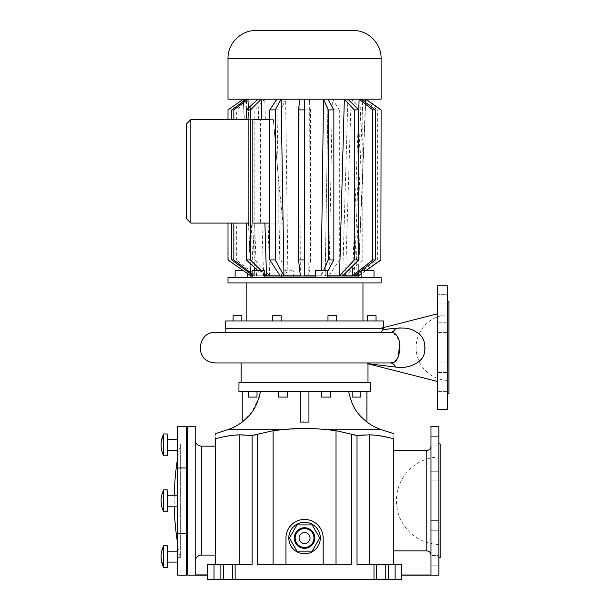 <?xml version="1.0" encoding="UTF-8"?>
<svg xmlns="http://www.w3.org/2000/svg" width="610" height="610" viewBox="0 0 610 610"><rect width="100%" height="100%" fill="white"/><g stroke="black" fill="none" stroke-linecap="round" stroke-linejoin="round"><path stroke-width="0.46" stroke-dasharray="3.05 2.29" d="M388.25 579.5L385.787 579.5L385.787 564.28L388.25 564.28L388.25 579.5L401.677 579.5L401.677 564.28L369.286 564.28L393.801 564.28L393.801 438.788L374.243 435.082M385.787 579.5L232.677 579.5L232.677 564.28L252.113 564.28L215.322 564.28L252.113 564.28L252.113 435.456M214.011 579.5L214.011 564.28L207.446 564.28L207.446 579.5L232.677 579.5M336.018 564.28L257.359 564.28L351.764 564.28L351.764 434.549L336.018 430.69L336.018 564.28L351.764 564.28L323.155 564.28L323.155 538.028A18.59 18.59 0 0 0 304.565 519.438A18.59 18.59 0 0 0 285.968 538.028L285.968 564.28L323.155 564.28M273.112 564.28L257.359 564.28L257.359 434.549L273.112 430.69L273.112 564.28L285.968 564.28M215.322 564.28L207.446 564.28L215.322 564.28L215.322 438.788C215.322 432.055 215.322 432.055 215.322 438.788L234.126 435.151M361.372 435.128L357.01 435.456L357.01 564.28L373.983 564.28L373.983 579.5M393.801 450.454L393.801 564.28L401.677 564.28L388.25 564.28M385.787 564.28L373.983 564.28M214.011 564.28L232.677 564.28M227.568 429.722L281.744 429.722L308.568 428.495M310.177 428.54L327.379 429.722L381.555 429.722M235.14 564.28L235.14 579.5M220.873 564.28L220.873 579.5M364.91 434.953L369.195 434.861M393.801 438.788C393.801 432.055 393.801 432.055 393.801 438.788M401.677 574.994L401.677 564.28L401.677 574.994L430.988 574.994L430.988 426.39M393.801 550.876L426.786 550.876C429.341 551.127 430.736 552.53 430.988 555.092L430.988 446.253L430.988 555.092M195.2 561.406L195.2 439.863L195.2 561.406C195.581 557.563 197.678 555.451 201.498 555.077L215.322 555.077M195.2 426.39L195.2 574.925L207.446 575.123L207.446 564.28L207.446 574.925M187.766 426.39L187.766 575.123M187.766 500.757L187.766 566.377L187.766 500.757M186.454 500.757L186.454 566.377L186.454 500.757M177.701 426.39L177.701 467.954L186.454 467.954L186.454 426.39M177.701 575.123L177.701 533.567L186.454 533.567L177.701 533.567L177.701 467.954L186.454 467.954L186.454 575.123M177.701 443.889L177.701 557.624L177.701 443.889L180.324 443.889A267.096 267.096 0 0 0 177.701 457.66M177.701 444.881L177.701 439.413L177.701 444.881M177.701 505.492L177.701 495.289L177.701 505.492M177.701 561.375L177.701 551.173L177.701 561.375M177.701 556.64L177.701 562.107L177.701 556.64M177.701 440.145L177.701 450.348L177.701 440.145M177.701 533.567L186.454 533.567M177.701 467.954L186.454 467.954M177.701 543.853A267.096 267.096 0 0 0 180.324 557.624L180.324 443.889L180.324 557.624L177.701 557.624M174.262 495.289A267.096 267.096 0 0 0 174.201 500.757A267.096 267.096 0 0 0 174.262 506.224M167.201 444.881L167.201 439.413L167.201 444.881M163.701 455.815L163.701 433.946L167.201 433.946L167.201 455.815L167.201 433.946L167.201 455.815L163.701 455.815L163.701 454.351A24.095 20.87 180 0 1 161.078 444.881A24.095 24.095 0 0 0 163.701 455.815L163.701 454.351M167.201 505.492L167.201 495.289L167.201 505.492M167.201 511.699L167.201 489.822L167.201 511.699L167.201 489.822L163.701 489.822L163.701 511.699L163.701 500.757L163.701 511.699L167.201 511.699M167.201 561.375L167.201 551.173L167.201 561.375M163.701 567.574L163.701 545.698L167.201 545.698L167.201 567.574L167.201 545.698L167.201 567.574L163.701 567.574L163.701 547.17A24.095 20.87 0 0 0 161.078 556.64A24.095 24.095 0 0 0 163.701 567.574L163.701 547.17M167.201 556.64L167.201 562.107L167.201 556.64M167.201 440.145L167.201 450.348L167.201 440.145M243.588 434.938L248.377 435.166M366.9 422.074C359.13 415.082 352.893 410.248 348.737 391.833L366.9 391.833L366.9 422.074M308.935 391.833L348.737 391.833L308.935 391.833L308.935 422.074L308.935 391.833L260.386 391.833L300.189 391.833L300.189 422.074L300.189 391.833L308.935 391.833L308.935 422.074M308.904 422.074L303.696 421.96M303.132 421.967L300.189 422.074L300.189 391.833M259.082 397.507L251.594 412.528L242.223 422.074L242.223 391.833L260.386 391.833L242.223 391.833M348.737 391.833L366.9 391.833M238.945 391.833L370.178 391.833M321.699 391.833L330.452 391.833L321.699 391.833L330.452 391.833L321.699 391.833L321.699 397.079L330.452 397.079L321.699 397.079L330.452 397.079L330.452 391.833M279.959 391.833L287.424 391.833L279.959 391.833M252.631 391.833L248.255 391.833L252.631 391.833M255.72 391.833L248.255 391.833L255.72 391.833M287.424 391.833L278.678 391.833L287.424 391.833L287.424 397.079L278.678 397.079L287.424 397.079L278.678 397.079L278.678 391.833M356.499 391.833L352.123 391.833L356.499 391.833M353.404 391.833L360.868 391.833L353.404 391.833M238.945 382.645L370.178 382.645M252.631 397.079L248.255 397.079L252.631 397.079M248.255 391.833L248.255 397.079L257.001 397.079L257.001 391.833M356.499 397.079L352.123 397.079L356.499 397.079M352.123 391.833L352.123 397.079L360.868 397.079L360.868 391.833M320.311 538.028A15.746 15.746 0 0 0 304.565 522.282A15.746 15.746 0 0 0 288.812 538.028A15.746 15.746 0 0 0 304.565 553.781A15.746 15.746 0 0 0 320.311 538.028M312.137 524.905L296.986 524.905L289.407 538.028L296.986 551.15L312.137 551.15L319.716 538.028L312.137 524.905M299.091 538.028A5.467 5.467 0 0 0 304.565 543.495A5.467 5.467 0 0 0 310.033 538.028A5.467 5.467 0 0 0 304.565 532.561A5.467 5.467 0 0 0 299.091 538.028A5.467 5.467 0 0 0 304.565 543.495A5.467 5.467 0 0 0 310.033 538.028A5.467 5.467 0 0 0 304.565 532.561M430.988 445.956L430.988 436.333L430.988 445.956L430.988 436.333L430.988 445.956L438.857 445.956L438.857 436.333L438.857 445.956L438.857 436.333L438.857 445.956L430.988 445.956M430.988 479.468L430.988 471.255L430.988 479.468M430.988 525.454L430.988 520.643L430.988 525.454M430.988 556.968L430.988 565.18L430.988 556.968M430.988 555.558L430.988 565.18L430.988 555.558L438.857 555.558L438.857 565.18L438.857 555.558L438.857 565.18L438.857 555.558L430.988 555.558M430.988 522.046L430.988 530.265L430.988 522.046M430.988 476.067L430.988 471.255L430.988 476.067M438.857 426.39L438.857 575.123M438.857 557.624L438.857 443.889L438.857 557.624M438.857 479.468L438.857 471.255L438.857 479.468M438.857 525.454L438.857 520.643L438.857 525.454M438.857 522.046L438.857 530.265L438.857 522.046M438.857 476.067L438.857 471.255L438.857 476.067M440.168 557.624L440.168 443.889M440.168 544.501L440.168 457.012L440.168 544.501A43.745 43.745 0 0 1 396.424 500.757A43.745 43.745 0 0 1 440.168 457.012M438.857 436.333L430.988 436.333L438.857 436.333M438.857 565.18L430.988 565.18L438.857 565.18M369.027 362.942L373.076 362.942M373.198 362.942L377.033 362.942M378.215 362.942L379.832 362.942M382.836 362.942L385.04 362.942M385.108 362.942L387.327 362.942M387.419 362.942L387.853 362.942M376.37 362.942L390.377 362.942A21.876 9.219 90 0 1 395.776 367.075C404.255 368.356 411.674 366.747 418.041 362.256C422.341 359.748 427.541 349.599 424.087 341.394C422.227 332.252 406.969 325.938 395.776 328.226L389.279 328.912M385.367 362.942L382.882 362.942M372.008 362.942L370.369 362.942M369.119 362.942L367.182 362.942L367.99 363.796M367.99 382.645L241.133 382.645L367.99 382.645M399.71 344.924L396.874 335.691L390.377 332.366L225.822 332.366L390.377 332.366A21.876 9.219 -90 0 0 395.776 328.226M393.679 362.317L395.127 361.463M386.526 329.217L382.844 329.644L382.577 330.612M382.47 330.894L380.838 332.366L384.064 332.366M387.236 332.366L386.344 332.366M385.604 332.366L384.696 332.366M383.24 332.366L380.838 332.366M382.844 329.644L383.164 328.188L225.822 328.188L383.133 328.325M367.975 363.712L395.776 367.075M437.545 313.799L437.545 381.502L437.545 313.799M437.545 285.754L437.545 409.554M437.545 294.34L437.545 303.963L437.545 294.34L437.545 303.963L437.545 294.34L447.61 294.34L447.61 303.963L447.61 294.34L447.61 303.963L447.61 294.34L437.545 294.34M437.545 327.562L437.545 322.751L437.545 327.562M437.545 371.139L437.545 362.927L437.545 371.139M437.545 400.961L437.545 391.338L437.545 400.961L437.545 391.338L437.545 400.961L447.61 400.961L447.61 391.338L447.61 400.961L447.61 391.338L447.61 400.961L437.545 400.961M437.545 367.738L437.545 372.55L437.545 367.738M437.545 324.162L437.545 332.374L437.545 324.162M447.61 285.754L447.61 409.554M447.61 301.5L447.61 393.801L447.61 301.5M447.61 327.562L447.61 322.751L447.61 327.562M447.61 371.139L447.61 362.927L447.61 371.139M447.61 367.738L447.61 372.55L447.61 367.738M447.61 324.162L447.61 332.374L447.61 324.162M448.922 301.5L448.922 393.801M448.922 314.844L448.922 380.457L448.922 314.844A32.81 32.81 0 0 0 416.111 347.654A32.81 32.81 0 0 0 448.922 380.457M437.545 303.963L447.61 303.963L437.545 303.963M437.545 391.338L447.61 391.338L437.545 391.338M225.601 328.188L383.522 328.188M225.601 320.967L383.522 320.967M246.165 320.967L362.965 320.967L246.165 320.967M241.85 320.967L233.096 320.967L241.85 320.967M276.772 320.967L272.395 320.967L276.772 320.967M329.255 320.967L336.728 320.967L329.255 320.967M367.273 320.967L376.027 320.967L367.273 320.967L376.027 320.967L367.273 320.967L367.273 315.721L376.027 315.721L367.273 315.721L376.027 315.721L376.027 320.967M332.351 320.967L336.728 320.967L332.351 320.967M279.868 320.967L272.395 320.967L279.868 320.967M246.165 282.91L362.965 282.91L246.165 282.91M241.85 315.721L233.096 315.721M276.772 315.721L272.395 315.721L276.772 315.721M329.255 315.721L336.728 315.721L329.255 315.721M336.728 320.967L336.728 315.721L327.974 315.721L327.974 320.967M281.149 320.967L281.149 315.721L272.395 315.721L272.395 320.967M381.113 282.91L228.01 282.91M381.113 277.222L228.01 277.222M350.963 277.222L344.902 277.222L350.963 277.222M292.823 277.222L281.523 277.222L292.823 277.222M246.425 277.222L235.124 277.222L246.425 277.222M258.167 277.222L252.105 277.222L258.167 277.222M316.3 277.222L327.6 277.222L316.3 277.222M362.698 277.222L374.006 277.222L362.698 277.222M250.977 276.025L358.154 276.025M327.6 276.025L315.484 276.025M252.105 276.025L264.221 276.025M258.083 270.748L263.589 275.819L254.782 275.819L252.754 223.085L228.01 223.085L228.247 259.944L250.847 275.819L254.782 275.819L254.583 270.748M252.105 273.791L233.836 259.944L236.352 259.944L256.551 275.819L266.463 275.819L264.908 223.085L190.823 223.085L186.454 218.715L186.454 124.005L190.823 119.629L190.823 223.085M252.105 274.927L253.318 275.819L252.105 275.819M280.097 275.819L279.106 223.085L278.206 223.085L278.206 175.665L273.394 119.629L265.342 119.629L264.786 99.178L261.255 99.178L250.428 109.899L250.428 259.944L266.463 275.819M250.428 259.944L254.843 259.944L269.567 275.819L283.94 275.819L281.126 99.178L275.27 109.899L280.905 109.899L280.905 259.944L285.678 270.748L293.639 270.748L285.678 270.748M275.27 109.899L275.27 259.944L283.94 275.819M275.27 259.944L280.905 259.944M284.992 270.748L285.854 271.16L287.912 275.819L304.565 275.819L304.565 99.178L381.113 99.178M264.221 270.748L258.663 270.748L262.445 271.839L264.221 273.6M258.663 270.748L252.105 270.748M262.445 271.839L262.445 270.748M269.811 119.629L190.823 119.629M250.428 109.899L254.843 109.899L254.843 259.944M375.287 109.899L377.369 109.899L377.369 259.944L355.805 275.819L358.444 275.819L365.809 99.178L361.143 99.178L375.287 109.899L375.287 259.944L377.369 259.944M358.695 109.899L362.775 109.899L362.775 259.944L345.534 275.819L354.341 275.819L361.143 99.178L347.868 99.178L358.695 109.899L358.695 259.944L362.775 259.944M333.861 109.899L339.32 109.899L339.32 259.944L329.026 275.819L342.667 275.819L347.868 99.178L327.997 99.178L333.861 109.899L333.861 259.944L339.32 259.944M304.565 259.944L310.566 259.944L308.79 275.819L325.183 275.819L327.997 99.178L304.565 99.178L304.565 275.819L304.565 99.178L281.126 99.178L285.64 99.178L280.905 109.899M304.565 109.899L310.566 109.899L310.566 259.944M248.133 119.629L233.836 119.629L236.352 119.629L236.352 109.899L233.836 109.899L233.836 119.629L231.754 119.629L247.126 119.629L228.01 119.629L228.01 109.899M248.133 223.085L233.836 223.085L233.836 259.944M233.836 223.085L236.352 223.085L236.352 259.944M278.206 175.665L276.757 99.178L281.126 99.178L264.786 99.178L254.843 109.899M279.106 223.085L252.837 223.085L252.837 119.629L261.858 119.629L250.756 119.629L249.993 99.178L247.98 99.178L233.836 109.899M258.64 119.629L257.992 99.178L261.255 99.178L249.993 99.178L236.352 109.899M233.836 119.629L248.766 119.629L244.358 119.629L243.321 99.178L257.992 99.178M248.323 108.084L248.766 119.629L247.98 99.178L243.512 99.178L228.247 109.899M355.805 275.819L362.805 99.178L285.64 99.178L287.912 275.819M365.809 99.178L362.805 99.178L377.369 109.899M345.534 275.819L351.131 99.178L362.775 109.899M329.026 275.819L332.366 99.178L339.32 109.899M308.79 275.819L309.369 99.178L310.566 109.899M285.854 271.16L285.854 270.748M228.01 99.178L304.565 99.178M276.757 99.178L261.255 99.178L261.858 119.629M353.121 30.5L256.009 30.5M327.6 270.748L323.269 271.16L321.211 275.819L315.484 275.819M333.861 259.944L325.183 275.819L327.997 99.178M358.695 259.944L347.784 270.748L350.468 270.748L346.678 271.839L342.667 275.819L347.868 99.178M375.287 259.944L354.341 275.819L361.143 99.178M365.687 270.748L361.882 273.41M365.497 270.748L361.882 273.288M327.6 275.819L325.183 275.819L327.6 271.389M324.139 270.748L315.484 270.748M323.269 271.16L323.269 270.748M321.211 275.819L321.279 270.748M352.954 265.632L358.695 110.928M358.406 272.739L365.481 102.465M347.784 270.748L346.678 270.748L346.678 271.839M350.468 270.748L346.678 270.748M300.333 275.819L299.754 99.178M278.206 223.085L269.811 223.085M282.903 223.085L260.378 223.085L282.903 223.085C279.586 191.891 276.414 157.403 273.394 119.629L260.378 119.629L260.378 223.085M250.847 275.819L248.659 223.085L228.247 223.085M248.659 223.085L252.754 223.085L254.454 267.409M256.551 275.819L254.591 223.085L236.352 223.085M254.591 223.085L264.908 223.085M265.342 119.629L260.378 119.629M250.756 119.629L236.352 119.629M244.358 119.629L228.247 119.629M269.567 275.819L268.141 223.085M250.596 273.814L248.483 223.085M244.175 119.629L243.405 101.321M253.318 275.819L251.228 223.085M247.126 119.629L246.318 99.178M263.589 275.819L261.919 223.085M243.443 270.748L235.124 270.748M374.006 270.748L361.882 270.748M395.112 579.5L395.112 564.28M223.336 579.5L223.336 564.28M376.446 579.5L376.446 564.28M369.286 564.28L369.286 434.861M201.498 555.077L201.498 446.162M163.701 566.111A24.095 20.87 0 0 1 161.078 556.64A24.095 24.095 0 0 1 163.701 545.698M163.701 435.41A24.095 20.87 0 0 0 161.078 444.881A24.095 24.095 0 0 1 163.701 433.946M239.837 564.28L239.837 434.861M426.786 450.454L426.786 550.876M381.113 58.499L228.01 58.499M177.701 562.107L167.201 562.107M177.701 551.173L167.201 551.173M177.701 506.224L167.201 506.224M177.701 495.289L167.201 495.289M177.701 439.413L167.201 439.413M177.701 450.348L167.201 450.348M438.857 471.255L430.988 471.255L438.857 471.255M438.857 480.878L430.988 480.878L438.857 480.878M438.857 520.643L430.988 520.643L438.857 520.643M438.857 530.265L430.988 530.265L438.857 530.265M378.703 362.942L382.638 362.942M377.186 362.942L375.036 362.942M375.005 362.942L369.347 362.942M390.377 332.366L380.137 332.366M379.748 332.366L377.445 332.366M437.545 322.751L447.61 322.751L437.545 322.751M437.545 332.374L447.61 332.374L437.545 332.374M437.545 362.927L447.61 362.927L437.545 362.927M437.545 372.55L447.61 372.55L437.545 372.55M281.523 277.222L281.523 270.748M293.639 277.222L293.639 270.748M344.902 277.222L344.902 270.748M357.018 277.222L357.018 270.748M247.241 273.41L247.241 270.748"/><path stroke-width="0.91" d="M220.873 564.28L220.873 579.5L207.446 579.5L207.446 564.28L235.14 564.28L235.14 579.5L232.677 579.5L232.677 564.28M220.873 579.5L232.677 579.5M395.112 579.5L395.112 564.28L401.677 564.28L401.677 579.5L235.14 579.5M336.018 564.28L336.018 430.69L327.379 429.722L336.018 430.69L357.01 435.456L351.764 434.549L351.764 564.28L257.359 564.28L257.359 434.549L252.113 435.456L273.112 430.69L281.744 429.722L273.112 430.69L273.112 564.28M248.377 435.166L252.113 435.456L252.113 564.28L235.14 564.28M395.112 564.28L357.01 564.28L357.01 435.456L369.286 434.861C375.798 434.877 383.972 436.188 393.801 438.788C393.801 432.055 393.801 432.055 393.801 438.788L393.801 564.28L393.801 450.454L426.786 450.454C429.333 450.203 430.736 448.8 430.988 446.253M308.568 428.495L310.177 428.54M361.372 435.128L364.91 434.953M369.195 434.861L374.243 435.082M393.801 550.876L426.817 550.876M373.983 564.28L373.983 579.5M388.25 564.28L388.25 579.5M252.113 435.456L239.837 434.861L234.126 435.151M215.322 564.28L215.322 438.788C225.136 436.188 233.31 434.877 239.837 434.861L243.588 434.938M215.322 438.788C215.322 432.055 215.322 432.055 215.322 438.788M215.322 446.162L201.498 446.162L201.498 555.077L215.322 555.077M207.446 575.123L187.766 575.123L187.766 426.39L195.2 426.39L195.2 574.925L207.446 574.925M201.498 555.077C197.678 555.451 195.581 557.563 195.2 561.406M186.454 426.39L186.454 575.123L177.701 575.123L177.701 426.39L186.454 426.39M177.701 533.567L186.454 533.567M177.701 467.954L186.454 467.954M177.701 457.66A267.096 267.096 0 0 0 174.262 495.289M177.701 543.853A267.096 267.096 0 0 1 174.262 506.224M163.701 433.946L167.201 433.946L167.201 455.815L163.701 455.815L163.701 433.946A24.095 24.095 0 0 0 163.701 455.815M167.201 500.757L167.201 511.699L163.701 511.699L163.701 489.822A24.095 24.095 0 0 0 163.701 511.699A24.095 24.095 0 0 1 163.701 489.822L167.201 489.822L167.201 500.757M163.701 545.698L167.201 545.698L167.201 567.574L163.701 567.574L163.701 545.698A24.095 24.095 0 0 0 163.701 567.574M300.189 391.833L300.189 422.074L308.904 422.074M303.696 421.96L303.132 421.967M242.223 391.833L242.223 422.074C249.993 415.082 256.231 410.248 260.386 391.833L259.082 397.507M242.223 421.952A48.121 48.121 0 0 1 227.568 429.722L215.322 433.702M366.9 421.952A48.121 48.121 0 0 0 381.555 429.722L327.379 429.722C312.137 428.06 296.925 428.06 281.744 429.722L227.568 429.722M348.737 391.833C352.893 410.255 359.13 415.082 366.9 422.074L366.9 391.833M238.945 391.833L370.178 391.833L370.178 382.645L238.945 382.645L238.945 391.833M308.935 422.074L308.935 391.833M257.001 391.833L257.001 397.079L248.255 397.079L248.255 391.833M278.678 391.833L278.678 397.079L287.424 397.079L287.424 391.833M330.452 391.833L330.452 397.079L321.699 397.079L321.699 391.833M360.868 391.833L360.868 397.079L352.123 397.079L352.123 391.833M323.155 564.28L323.155 538.028A18.59 18.59 0 0 0 304.565 519.438A18.59 18.59 0 0 0 285.968 538.028L285.968 564.28M320.311 538.028A15.746 15.746 0 0 0 304.565 522.282A15.746 15.746 0 0 0 288.812 538.028A15.746 15.746 0 0 0 304.565 553.781A15.746 15.746 0 0 0 320.311 538.028M312.137 524.905L296.986 524.905L289.407 538.028L296.986 551.15L312.137 551.15L319.716 538.028L312.137 524.905M314.844 538.028A10.278 10.278 0 0 0 304.565 527.749A10.278 10.278 0 0 0 294.279 538.028A10.278 10.278 0 0 0 304.565 548.306A10.278 10.278 0 0 0 314.844 538.028A10.278 10.278 0 0 0 304.565 527.749A10.278 10.278 0 0 0 294.279 538.028A10.278 10.278 0 0 0 304.565 548.306A10.278 10.278 0 0 0 314.844 538.028M313.967 538.028A9.402 9.402 0 0 0 304.565 528.626A9.402 9.402 0 0 0 295.156 538.028A9.402 9.402 0 0 0 304.565 547.437A9.402 9.402 0 0 0 313.967 538.028M310.033 538.028A5.467 5.467 0 0 1 304.565 543.495A5.467 5.467 0 0 1 299.091 538.028A5.467 5.467 0 0 1 304.565 532.561A5.467 5.467 0 0 1 310.033 538.028M430.988 555.092C430.736 552.53 429.341 551.127 426.786 550.876L426.786 450.454M401.677 574.994L430.988 574.994L430.988 426.39L438.857 426.39L438.857 575.123L401.677 575.123M438.857 443.889L440.168 443.889L440.168 557.624L438.857 557.624M377.033 362.942L378.215 362.942M379.832 362.942L377.186 362.942M382.203 362.942L382.836 362.942M390.377 332.366L215.368 332.366L390.377 332.366C393.603 332.015 396.149 333.822 398.033 337.78C401.502 342.843 400.434 364.277 390.377 362.942L369.119 362.942M387.853 362.942L385.367 362.942M382.882 362.942L372.008 362.942M370.369 362.942L368.768 362.942M437.545 381.502L367.99 363.796L367.99 382.645M241.133 362.942L241.133 382.645M367.99 363.796L367.182 362.942M393.679 362.317L390.377 362.942A21.876 9.219 -90 0 1 395.776 367.075L367.975 363.712M390.385 332.366A21.876 9.219 90 0 0 395.776 328.226C406.542 327.883 410.072 327.517 418.91 333.769C424.087 337.993 425.894 344.452 424.331 353.167C422.928 362.561 407.373 369.5 395.776 367.075M395.127 361.463L398.025 357.529L399.71 344.924M386.344 332.366L385.604 332.366M384.696 332.366L383.24 332.366M389.279 328.912L386.526 329.217M383.133 328.325L383.034 328.767M380.838 332.366L382.844 329.644L383.164 328.188M437.545 313.799L381.036 328.188M382.844 329.644L395.776 328.226M384.064 332.366L387.236 332.366M437.545 285.754L437.545 409.554L447.61 409.554L447.61 285.754L437.545 285.754M447.61 301.5L448.922 301.5L448.922 393.801L447.61 393.801M225.601 328.188L383.522 328.188L383.522 320.967L225.601 320.967L225.601 328.188M362.965 282.91L362.965 320.967M246.165 282.91L246.165 320.967M233.096 315.721L233.096 320.967L233.096 315.721L241.85 315.721L241.85 320.967L241.85 315.721M272.395 320.967L272.395 315.721L281.149 315.721L281.149 320.967M327.974 320.967L327.974 315.721L336.728 315.721L336.728 320.967M376.027 320.967L376.027 315.721L367.273 315.721L367.273 320.967M228.01 282.91L381.113 282.91L381.113 277.222L228.01 277.222L228.01 282.91M358.154 277.222L358.154 276.025L327.6 276.025M315.484 276.025L264.221 276.025M250.977 277.222L250.977 276.025L252.105 276.025M261.858 119.629L261.255 99.178L250.428 109.899L250.428 259.944L261.339 270.748M250.428 259.944L246.348 259.944L258.083 270.748M233.836 223.085L233.836 259.944L252.105 273.791M233.836 259.944L231.754 259.944L252.105 274.927M252.105 275.819L250.679 275.819L250.596 273.814M228.01 223.085L228.01 259.944L250.977 276.025M304.565 99.178L228.01 99.178L228.01 58.499L381.113 58.499L381.113 99.178L304.565 99.178L304.565 275.819L315.484 275.819M304.565 259.944L298.557 259.944L300.333 275.819L283.94 275.819L281.126 99.178L275.27 109.899L269.811 109.899L269.811 259.944L280.097 275.819L266.463 275.819L264.908 223.085M275.27 109.899L275.27 259.944L283.94 275.819M275.27 259.944L269.811 259.944M264.221 273.6L266.463 275.819M252.105 277.222L252.105 270.748L264.221 270.748L264.221 277.222M269.811 223.085L252.837 223.085L252.837 119.629L269.811 119.629M304.565 109.899L298.557 109.899L298.557 259.944M327.997 99.178L333.861 109.899L328.218 109.899L328.218 259.944L323.452 270.748M333.861 109.899L333.861 259.944L328.218 259.944M347.868 99.178L358.695 109.899L354.28 109.899L354.28 259.944L339.556 275.819L327.6 275.819M358.695 109.899L358.695 259.944L354.28 259.944M361.143 99.178L375.287 109.899L372.771 109.899L372.771 259.944L352.572 275.819L342.667 275.819L358.695 259.944M375.287 109.899L375.287 259.944L372.771 259.944M365.809 99.178L381.113 109.899L380.884 259.944L365.497 270.748M381.113 109.899L380.884 259.944M246.348 223.085L246.348 259.944M250.428 109.899L246.348 109.899L246.348 119.629M190.823 119.629L248.133 119.629L248.133 223.085L190.823 223.085L190.823 119.629L186.454 124.005L186.454 218.715L190.823 223.085M231.754 223.085L231.754 259.944M243.405 101.321L243.321 99.178L228.01 109.899L228.01 119.629M248.323 108.084L247.98 99.178L233.836 109.899L233.836 119.629M233.836 109.899L231.754 109.899L231.754 119.629M246.318 99.178L231.754 109.899M257.992 99.178L246.348 109.899M276.757 99.178L269.811 109.899M299.754 99.178L298.557 109.899M321.279 270.748L323.491 99.178L328.218 109.899M339.556 275.819L344.337 99.178L354.28 109.899M358.695 110.928L359.13 99.178L372.771 109.899M365.481 102.465L365.619 99.178L380.884 109.899M228.01 58.499C227.621 43.539 241.041 30.111 256.009 30.5L353.121 30.5C368.082 30.111 381.502 43.539 381.113 58.499M381.113 259.944L365.687 270.748M361.882 273.41L358.154 276.025M361.882 273.288L358.276 275.819L354.341 275.819L375.287 259.944M333.861 259.944L327.6 271.389M315.484 277.222L315.484 270.748L327.6 270.748L327.6 277.222M352.572 275.819L352.954 265.632M358.276 275.819L358.406 272.739M254.583 270.748L254.454 267.409M235.124 277.222L235.124 270.748L243.443 270.748M361.882 277.222L361.882 270.748L374.006 270.748L374.006 277.222M214.011 579.5L214.011 564.28M223.336 579.5L223.336 564.28M239.837 564.28L239.837 434.861M163.701 435.41A24.095 20.87 180 0 0 161.078 444.881M163.701 566.111A24.095 20.87 180 0 1 161.078 556.64M369.286 564.28L369.286 434.861M376.446 579.5L376.446 564.28M385.787 579.5L385.787 564.28M187.766 566.377L186.454 566.377M187.766 435.143L186.454 435.143M177.701 439.413L167.201 439.413M177.701 450.348L167.201 450.348M177.701 495.289L167.201 495.289M177.701 506.224L167.201 506.224M177.701 562.107L167.201 562.107M177.701 551.173L167.201 551.173M201.498 446.162C197.671 445.796 195.574 443.691 195.2 439.863M381.555 429.722L393.801 433.702M382.638 362.942L382.226 362.942M369.347 362.942L362.576 362.942M390.377 362.942L215.368 362.942L210.663 362.195C194.361 357.895 198.532 331.436 215.368 332.366M380.137 332.366L379.748 332.366M225.822 332.366L225.822 328.188M376.37 362.942L378.703 362.942M247.241 277.222L247.241 273.41"/></g></svg>
